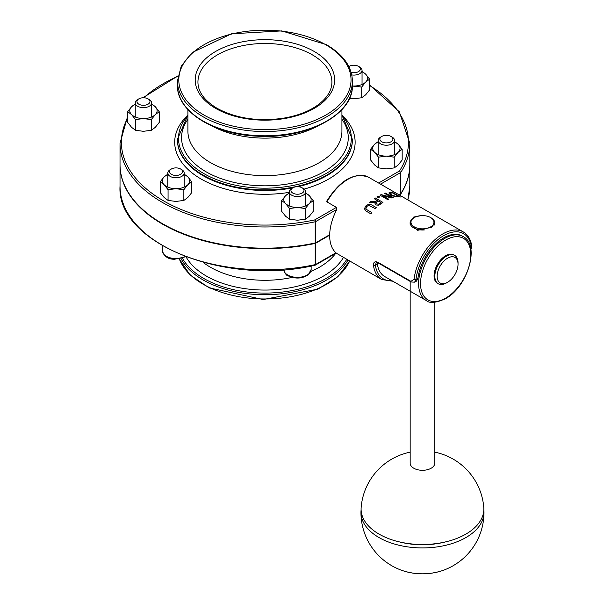 <?xml version="1.0" encoding="UTF-8"?>
<svg xmlns="http://www.w3.org/2000/svg" width="604" height="604" viewBox="0 0 604 604"><rect width="100%" height="100%" fill="white"/><g stroke="black" fill="none" stroke-linecap="round" stroke-linejoin="round"><path stroke-width="0.91" d="M437.16 276.239A14.76 8.524 -60 0 1 447.602 258.165A14.76 8.524 -60 0 1 458.036 264.19A14.76 8.524 -60 0 1 447.602 282.272A14.76 8.524 -60 0 1 437.16 276.239M458.036 264.19L458.036 262.853A16.406 9.468 120 0 0 454.638 255.341A16.406 9.468 120 0 0 442 259.735A16.406 9.468 120 0 0 434.842 276.239A16.406 9.468 120 0 0 438.24 283.752A16.406 9.468 120 0 0 446.439 282.936L447.602 282.272M438.24 283.752L437.462 283.306A16.406 9.468 -60 0 1 437.462 264.363A16.406 9.468 -60 0 1 453.868 254.896L454.638 255.341M431.165 217.87L430.584 217.538A11.484 6.629 180 0 1 430.584 226.908A11.484 6.629 180 0 1 414.352 226.908A11.484 6.629 180 0 1 414.352 217.538A11.484 6.629 180 0 1 430.584 217.538L431.165 217.87A12.299 7.105 0 0 1 434.774 222.891A12.299 7.105 0 0 1 434.08 225.247M414.352 217.538L413.77 217.87A12.299 7.105 0 0 0 410.169 222.891A12.299 7.105 0 0 0 424.748 229.875M326.96 201.917A41.012 23.677 -60 0 1 368.546 177.221C354.125 172.019 340.188 179.992 326.741 201.132L326.96 201.917L336.624 207.497L336.722 209.671A41.012 23.677 120 0 0 336.722 253.423L381.668 279.501A41.012 23.677 120 0 1 373.453 265.186A1.367 0.891 -7.4 0 0 375.371 265.043L376.262 262.68L378.308 263.019L411.165 281.993A1.367 0.793 120 0 0 411.188 282A1.367 0.793 120 0 1 410.886 281.328L378.021 262.355C374.986 261.071 373.461 262.015 373.453 265.186M377.394 262.634L377.326 263.91A36.904 21.306 120 0 0 384.68 276.511L426.243 300.505C429.542 303.555 435.922 302.966 445.382 298.746C467.549 287.164 480.422 244.982 463.155 236.579A36.904 21.306 120 0 0 434.714 246.47A36.904 21.306 120 0 0 418.602 283.608A36.904 21.306 120 0 0 426.243 300.505M463.155 236.579L462.188 236.021A36.904 21.306 120 0 0 435.567 244.076A36.904 21.306 120 0 0 417.923 278.421L416.526 281.079L414.631 282.174M470.561 249.875L471.883 246.757A1.367 0.891 172.6 0 1 471.498 247.489L470.894 249.626M471.883 246.757C470.946 239.773 468.077 234.828 463.268 231.913A41.012 23.677 120 0 0 433.551 241.004A41.012 23.677 120 0 0 414.05 279.388A1.367 0.672 6.4 0 0 415.967 279.546A39.645 22.884 -60 0 1 443.736 235.613A39.645 22.884 -60 0 1 471.498 247.489L470.614 248.002M414.05 279.388L410.886 281.328M414.623 282.166L415.967 279.546L417.923 278.421M376.451 207.693L371.626 204.907L368.531 204.265L365.76 205.994L364.416 208.765L366.032 211.038L370.856 213.824A41.034 23.692 -60 0 1 371.883 212.57L367.036 209.769L365.828 208.493L366.636 206.5L368.704 205.345L375.424 208.697A41.034 23.692 -60 0 1 376.451 207.693A41.012 23.677 120 0 0 375.424 208.72L368.704 205.375L366.636 206.523L365.828 208.516M371.883 212.57L371.883 212.593A41.012 23.677 120 0 0 370.856 213.846L366.032 211.06L364.416 208.795M388.704 199.177L388.704 199.199A41.012 23.677 120 0 0 387.745 199.645L380.007 195.183L387.745 199.622A41.034 23.692 -60 0 1 388.704 199.177L382.581 195.636L391.815 197.976A41.034 23.692 -60 0 1 393.279 197.561L393.279 197.583A41.012 23.677 120 0 0 391.815 197.999L382.913 195.741M391.173 197.191L384.582 193.363L391.249 197.214L381.162 194.624A41.034 23.692 120 0 0 380.007 195.16L380.007 195.183M400.49 197.002L392.759 192.54A41.034 23.692 120 0 0 390.977 192.419L388.855 192.933L390.516 195.069L395.341 196.693L398.731 196.881A41.034 23.692 -60 0 1 400.49 197.002A41.012 23.677 120 0 0 398.731 196.912L395.341 196.715L390.516 195.092L388.855 192.963M382.959 202.408L382.959 202.431A41.012 23.677 120 0 0 380.965 203.858L378.587 205.201L376.02 204.975L375.001 203.45L376.02 204.952L378.587 205.179L380.965 203.835A41.034 23.692 -60 0 1 382.959 202.408L375.22 197.946A41.034 23.692 120 0 0 374.193 198.663L377.274 200.437A41.034 23.692 120 0 0 376.096 201.313L370.577 201.54A41.034 23.692 120 0 0 369.24 202.74L375.356 202.287L369.24 202.763M377.251 200.453L374.193 198.686M378.481 197.674L377.002 196.798L378.481 197.674A41.034 23.692 -60 0 1 379.72 196.934A41.012 23.677 120 0 0 378.481 197.674M434.457 221.298L435.046 223.019L431.362 227.361L417.666 230.305L409.889 223.019L413.574 217.093L421.184 215.636M335.922 252.774L315.696 264.446L315.696 243.238A1.367 0.793 180 0 1 315.205 243.42L315.205 264.627A1.367 0.385 77.9 0 1 315.016 265.224A1.367 1.367 0 0 0 315.416 265.073A1.367 0.793 -120 0 0 315.696 264.446A1.367 0.793 180 0 1 315.205 264.627A144.9 83.654 180 0 1 120.022 186.175L120.022 164.968A144.9 83.654 0 0 0 315.205 243.42M315.696 243.238L329.678 235.167M127.655 116.27L120.022 143.314L120.022 164.522A144.9 83.654 0 0 0 315.205 242.974A1.367 0.793 0 0 0 315.696 242.793L315.696 221.585A1.367 0.793 -120 0 0 314.729 219.916A1.367 0.385 77.9 0 1 315.205 221.774A1.367 0.793 0 0 0 315.696 221.585L336.858 209.369M369.625 85.526A143.533 82.869 180 0 1 399.523 170.962L400.701 172.51L400.701 193.718L398.912 194.752M329.686 234.714L315.696 242.793M393.279 197.561L385.541 193.099A41.034 23.692 120 0 0 384.582 193.363M398.519 196.391L392.615 192.986L398.572 196.398A41.034 23.692 120 0 0 397.787 196.368L395.28 196.187L391.603 194.888L390.154 193.537M390.154 193.522L391.837 192.933A41.034 23.692 -60 0 1 392.615 192.963A41.012 23.677 120 0 0 391.837 192.955L390.214 193.348M375.356 202.287L375.001 203.427M380.014 203.367L378.527 204.182L377.009 203.986L376.232 202.929L377.228 201.6A41.034 23.692 -60 0 1 378.127 200.936L381.041 202.612A41.034 23.692 120 0 0 380.014 203.367M381.018 202.627L378.127 200.958A41.012 23.677 120 0 0 377.228 201.623L376.232 202.952M379.72 196.934L378.24 196.081A41.034 23.692 120 0 0 377.002 196.798M399.297 194.979L400.701 194.163A144.9 83.654 0 0 0 409.814 164.968A144.9 83.654 0 0 0 409.814 164.741M400.701 194.163L400.701 195.787M400.701 193.718A144.9 83.654 0 0 0 409.814 164.522L409.814 143.314L399.342 111.816L369.625 85.036M483.827 509.904A61.51 35.515 180 0 1 483.978 512.411A61.51 35.515 180 0 1 420.12 547.904A61.51 35.515 180 0 1 360.958 512.411A61.51 35.515 180 0 1 361.109 509.904M399.38 541.894A56.044 32.359 0 0 0 445.563 541.894M410.169 452.147A61.51 61.51 0 0 0 361.162 507.39A61.374 35.432 0 0 0 420.127 544.476A61.374 35.432 0 0 0 483.774 507.39A61.51 61.51 0 0 0 434.774 452.147M410.169 281.411L410.169 463.2A12.299 7.105 0 0 0 422 470.297A12.299 7.105 0 0 0 434.774 463.2L434.774 302.302M289.263 193.295A13.673 7.89 0 0 0 285.647 195.643A13.673 7.89 0 0 0 285.609 203.54L281.683 200.581L281.683 211.309L285.609 216.262L289.543 219.214L297.432 220.226L305.322 219.237L309.286 216.292L313.25 211.355L313.25 200.626L309.286 203.571A13.673 7.89 0 0 0 309.316 195.681A13.673 7.89 0 0 0 305.669 193.295M281.683 200.581L285.647 195.643L289.603 192.699M305.39 192.721L309.316 195.681L313.25 200.626M297.432 207.497L289.543 208.486L285.609 203.54A13.673 7.89 0 0 0 297.432 207.497A13.673 7.89 0 0 0 309.286 203.571L305.322 208.508L297.432 207.497M305.322 208.508L305.322 219.237M289.543 208.486L289.543 219.214M292.849 187.791L291.664 188.478A8.199 4.734 0 0 0 289.263 191.823A8.199 4.734 0 0 0 292.676 195.666A8.199 4.734 0 0 0 301.207 196.043A8.199 4.734 0 0 0 305.669 191.823A8.199 4.734 0 0 0 303.261 188.478L302.076 187.791A6.523 3.767 180 0 1 302.438 192.895A6.523 3.767 180 0 1 293.65 193.514A6.523 3.767 180 0 1 292.849 187.791A6.523 3.767 180 0 1 302.076 187.791M370.607 149.241L370.607 159.969L374.533 164.922L378.466 167.874L386.356 168.886L394.246 167.897L398.21 164.952L402.173 160.015L402.173 149.286L398.21 152.231L394.246 157.168L386.356 156.157L378.466 157.146L374.533 152.193L370.607 149.241L374.571 144.303A13.673 7.89 0 0 0 374.533 152.193A13.673 7.89 0 0 0 386.356 156.157A13.673 7.89 0 0 0 398.21 152.231A13.673 7.89 0 0 0 398.247 144.341A13.673 7.89 0 0 0 394.593 141.955M378.187 141.955A13.673 7.89 0 0 0 374.571 144.303L378.534 141.359M394.314 141.381L398.247 144.341L402.173 149.286M394.246 157.168L394.246 167.897M378.466 157.146L378.466 167.874M381.773 136.451L380.588 137.138A8.199 4.734 0 0 0 378.187 140.483A8.199 4.734 0 0 0 389.761 144.801A8.199 4.734 0 0 0 394.593 140.483A8.199 4.734 0 0 0 392.192 137.138L391.007 136.451A6.523 3.767 180 0 1 389.067 142.552A6.523 3.767 180 0 1 381.018 141.253A6.523 3.767 180 0 1 381.773 136.451A6.523 3.767 180 0 1 391.007 136.451M349.474 98.429L353.808 98.754L361.698 97.765L365.662 94.82L369.625 89.883L369.625 79.154L365.662 82.099L361.698 87.036L352.389 86.062M352.396 85.979A13.673 7.89 0 0 0 353.808 86.025A13.673 7.89 0 0 0 365.662 82.099A13.673 7.89 0 0 0 365.699 74.209L369.625 79.154M361.766 71.249L365.699 74.209A13.673 7.89 0 0 0 362.045 71.823M361.698 87.036L361.698 97.765M351.777 74.934A8.199 4.734 0 0 0 362 70.827A8.199 4.734 0 0 0 362.045 70.351A8.199 4.734 0 0 0 359.644 67.006L358.451 66.319A6.523 3.767 180 0 1 360.331 69.362A6.523 3.767 180 0 1 351.158 72.412M349.225 66.319L348.833 66.546A6.523 3.767 180 0 1 349.225 66.319A6.523 3.767 180 0 1 358.451 66.319M135.243 104.371A13.673 7.89 0 0 0 131.619 106.719A13.673 7.89 0 0 0 131.589 114.609A13.673 7.89 0 0 0 143.405 118.573A13.673 7.89 0 0 0 155.266 114.647L151.302 119.584L143.405 118.573L135.515 119.562L131.589 114.609L127.655 111.657L127.655 122.385L131.589 127.338L135.515 130.29L143.405 131.302L151.302 130.313L155.266 127.368L159.222 122.431L159.222 111.702L155.266 114.647A13.673 7.89 0 0 0 155.296 106.757L159.222 111.702M151.37 103.797L155.296 106.757A13.673 7.89 0 0 0 151.642 104.371M127.655 111.657L131.619 106.719L135.583 103.775M135.515 119.562L135.515 130.29M151.302 119.584L151.302 130.313M138.829 98.867L137.644 99.554A8.199 4.734 0 0 0 135.243 102.899A8.199 4.734 0 0 0 146.81 107.218A8.199 4.734 0 0 0 151.642 102.899A8.199 4.734 0 0 0 149.241 99.554L148.055 98.867A6.523 3.767 180 0 1 148.055 104.198A6.523 3.767 180 0 1 138.829 104.198A6.523 3.767 180 0 1 138.829 98.867A6.523 3.767 180 0 1 140.762 98.097A6.523 3.767 180 0 1 148.055 98.867M167.791 174.503A13.673 7.89 0 0 0 164.167 176.851A13.673 7.89 0 0 0 164.137 184.748L160.203 181.789L160.203 192.517L164.137 197.47L168.063 200.422L175.96 201.434L183.85 200.445L187.814 197.5L191.778 192.563L191.778 181.834L187.814 184.779A13.673 7.89 0 0 0 187.844 176.889A13.673 7.89 0 0 0 184.19 174.503M183.918 173.929L187.844 176.889L191.778 181.834M160.203 181.789L164.167 176.851L168.131 173.907M183.85 189.716L175.96 188.705A13.673 7.89 0 0 0 187.814 184.779L183.85 189.716L183.85 200.445M168.063 189.694L164.137 184.748A13.673 7.89 0 0 0 175.96 188.705L168.063 189.694L168.063 200.422M171.377 168.999L170.192 169.686A8.199 4.734 0 0 0 167.829 172.555A8.199 4.734 0 0 0 167.791 173.031A8.199 4.734 0 0 0 175.575 177.765A8.199 4.734 0 0 0 184.152 173.507A8.199 4.734 0 0 0 184.19 173.031A8.199 4.734 0 0 0 181.789 169.686L180.604 168.999A6.523 3.767 180 0 1 178.18 175.213A6.523 3.767 180 0 1 169.498 171.287A6.523 3.767 180 0 1 171.377 168.999A6.523 3.767 180 0 1 180.604 168.999M181.094 258.671A87.482 50.51 0 0 0 203.057 279.924A87.482 50.51 0 0 0 347.979 260.052M346.749 259.343A86.515 49.951 180 0 1 203.744 278.459A86.515 49.951 180 0 1 182.468 258.27M349.648 261.019A87.482 50.51 180 0 1 263.133 298.95A87.482 50.51 180 0 1 179.365 259.01M186.055 256.874A82.839 47.829 0 0 0 206.341 276.051A82.839 47.829 0 0 0 343.45 257.44M187.904 115.062L177.433 139.365A87.482 50.51 0 0 0 203.057 175.084A87.482 50.51 0 0 0 298.391 186.032A87.482 50.51 0 0 0 352.404 139.365L341.924 115.062M341.924 115.628A86.425 49.898 180 0 1 315.711 178.648A86.425 49.898 180 0 1 203.805 173.559A86.425 49.898 180 0 1 187.904 115.628M187.904 119.282A83.36 48.124 0 0 0 205.972 171.725A83.36 48.124 0 0 0 311.226 177.712A83.36 48.124 0 0 0 341.924 119.282M292.751 187.852A87.482 50.51 180 0 1 203.057 175.681A87.482 50.51 180 0 1 177.433 139.969L177.433 139.365M352.404 139.365L352.404 139.969A87.482 50.51 180 0 1 298.082 186.704M177.433 85.285C176.595 111.347 213.446 134.39 256.994 136.164C306.1 139.539 353.657 114.798 352.404 85.285A87.482 50.51 180 0 1 264.914 135.794A87.482 50.51 180 0 1 177.433 85.285L177.433 81.034A87.482 50.51 0 0 0 264.914 131.544A87.482 50.51 0 0 0 352.404 81.034C351.973 66.765 343.336 54.654 326.492 44.696L281.804 30.902L231.475 33.809L192.306 52.48L181.26 66.04L177.433 81.034M325.813 44.764A86.115 49.717 180 0 1 287.202 127.942A86.115 49.717 180 0 1 181.728 67.052A86.115 49.717 180 0 1 325.813 44.764M215.62 108.38A69.717 40.249 0 0 0 332.253 90.336A69.717 40.249 0 0 0 246.87 41.042A69.717 40.249 0 0 0 215.62 108.38M292.155 277.41A77.01 44.462 180 0 1 210.464 267.262A77.01 44.462 180 0 1 203.186 262.4M335.665 253.386A77.01 44.462 180 0 1 310.743 271.551M212.329 126.153A77.01 44.462 0 0 0 317.5 126.153M341.924 109.588L341.924 131.174A77.01 44.462 180 0 1 294.39 172.253A77.01 44.462 180 0 1 210.464 162.612A77.01 44.462 180 0 1 187.904 131.174L187.904 109.588M197.938 82.152A66.984 38.671 180 0 1 264.914 43.48A66.984 38.671 180 0 1 331.898 82.152C331.853 90.879 326.658 98.86 316.3 106.093C307.202 112.14 295.839 116.24 282.227 118.376C257.236 121.638 235.492 118.263 216.987 108.244C204.379 100.619 198.029 91.921 197.938 82.152M445.669 298.119A35.538 20.521 -60 0 1 423.902 267.157A35.538 20.521 -60 0 1 467.428 242.023A35.538 20.521 -60 0 1 445.669 298.119M378.021 262.355A1.367 0.793 120 0 0 378.308 263.019M391.913 280.686A39.645 22.884 -60 0 1 375.371 265.043L377.326 263.91M315.122 265.133A1.367 0.793 -120 0 0 315.416 265.073L336.247 253.046M407.874 199.932L409.814 186.175A144.9 83.654 180 0 1 407.843 199.909M120.022 143.314A144.9 83.654 0 0 0 315.205 221.774L315.205 242.974M380.543 184.152L400.701 172.51A144.9 83.654 0 0 0 409.814 143.314M336.436 207.383L314.729 219.916A143.533 82.869 180 0 1 166.394 202.461A143.533 82.869 180 0 1 127.655 117.969M143.76 97.772A143.533 82.869 180 0 1 177.795 76.346M399.523 170.962L378.61 183.035M187.889 115.085A90.222 52.087 0 0 0 201.124 179.033A90.222 52.087 0 0 0 289.263 192.351M304.167 189.097A90.222 52.087 0 0 0 341.94 115.085M440.535 571.21A38.46 22.205 180 0 1 421.003 573.8A38.46 22.205 180 0 1 404.401 571.21C416.443 574.691 428.493 574.691 440.535 571.21A61.51 61.51 0 0 0 483.978 512.411M283.797 269.475C285.08 273.74 286.613 275.9 288.402 275.96C295.537 279.078 302.159 278.693 308.251 274.812L311.136 269.475A13.673 7.89 180 0 1 308.561 274.088A13.673 7.89 180 0 1 293.446 277.017A13.673 7.89 180 0 1 283.797 269.694M185.164 256.534A13.673 7.89 180 0 1 174.616 258.535A13.673 7.89 180 0 1 162.317 250.683C164.22 256.594 168.342 259.441 174.692 259.229L185.745 256.753M349.716 261.056L337.832 276.745L317.855 289.165L263.155 299.531L209.211 287.889L190.101 275.001L179.312 259.018M352.404 85.285L352.404 81.034M434.774 224.19L434.774 222.891M410.169 224.847L410.169 222.891M414.654 282.159L411.165 281.993M392.925 281.268L381.668 279.501M368.546 177.221L463.268 231.913M315.016 265.224C225.594 286.613 116.444 243.118 120.022 186.175M177.863 75.938L142.952 97.772M409.814 186.175L409.814 164.968M360.958 512.411A61.51 61.51 0 0 0 404.401 571.21M305.669 205.919L305.669 191.823M289.263 205.919L289.263 191.823M311.136 269.475L311.136 266.017M394.593 154.579L394.593 140.483M378.187 154.579L378.187 140.483M362.045 84.447L362.045 70.351M151.642 116.995L151.642 102.899M135.243 116.995L135.243 102.899M184.19 187.127L184.19 173.031M167.791 187.127L167.791 173.031M162.317 250.683L162.317 245.707"/></g></svg>
